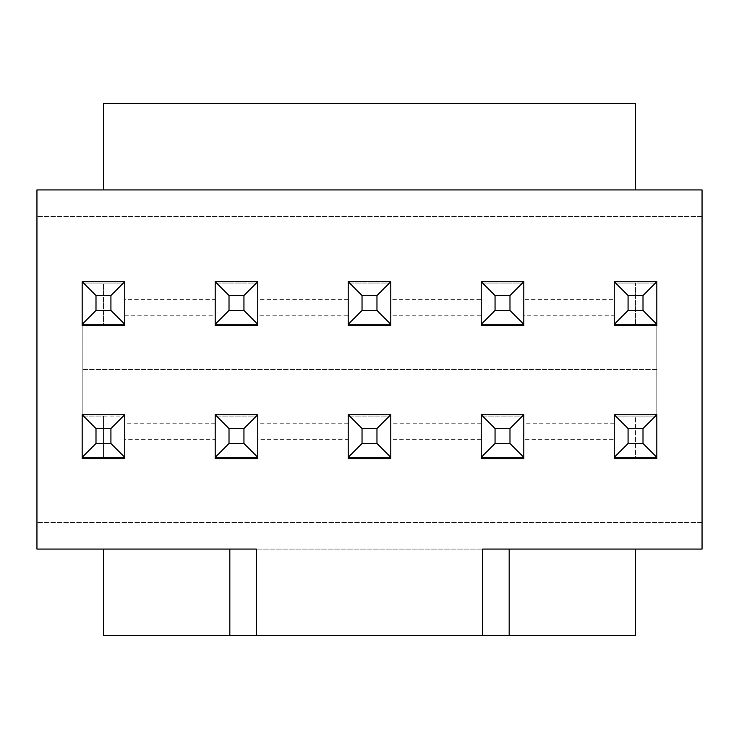 <?xml version="1.0" encoding="UTF-8"?>
<svg xmlns="http://www.w3.org/2000/svg" width="739" height="739" viewBox="0 0 739 739"><rect width="100%" height="100%" fill="white"/><g stroke="black" fill="none" stroke-linecap="round" stroke-linejoin="round"><path stroke-width="0.55" stroke-dasharray="3.69 2.77" d="M256.433 635.54L256.433 549.077L103.46 549.077L702.05 549.077L635.54 549.077L635.54 635.54L103.46 635.54L103.46 549.077L36.95 549.077L103.46 549.077L36.95 549.077L36.95 189.923L36.95 216.527L36.95 189.923L635.54 189.923L103.46 189.923L103.46 103.46L635.54 103.46L635.54 189.923L702.05 189.923L635.54 189.923L702.05 189.923L702.05 549.077L482.567 549.077L482.567 635.54M523.803 299.628L523.803 324.273L481.237 324.273L481.237 283.037L523.803 283.037L523.803 325.603L481.237 325.603L481.237 283.037L523.803 283.037L523.803 324.273L523.803 315.239L614.257 315.239L614.257 281.707L656.823 281.707L614.257 281.707L656.823 281.707L656.823 369.5L656.823 281.707L656.823 324.273L656.823 283.037L614.257 283.037L635.54 283.037L635.54 325.603L656.823 325.603L656.823 283.037L635.54 283.037L635.54 325.603L614.257 325.603L614.257 283.037L614.257 324.273L614.257 299.628L523.803 299.628L523.803 281.707L481.237 281.707L481.237 299.628L390.783 299.628L390.783 281.707L348.217 281.707L348.217 299.628L257.763 299.628L257.763 281.707L215.197 281.707L215.197 299.628L124.743 299.628L124.743 281.707L82.177 281.707L82.177 457.293L82.177 281.707L82.177 414.727L82.177 325.603L103.46 325.603L103.46 283.037L124.743 283.037L124.743 325.603L103.46 325.603L103.46 283.037L82.177 283.037L82.177 325.603M614.257 458.623L614.257 414.727L614.257 457.293L656.823 457.293L656.823 416.057L635.54 416.057L635.54 458.623L614.257 458.623M481.237 458.623L481.237 414.727L481.237 457.293L523.803 457.293L523.803 416.057L481.237 416.057L523.803 416.057L523.803 458.623L481.237 458.623M390.783 299.628L390.783 324.273L348.217 324.273L390.783 324.273L390.783 283.037L348.217 283.037L390.783 283.037L390.783 325.603L348.217 325.603L348.217 299.628M348.217 458.623L348.217 414.727L348.217 457.293L390.783 457.293L390.783 416.057L348.217 416.057L390.783 416.057L390.783 458.623L348.217 458.623M257.763 299.628L257.763 324.273L215.197 324.273L257.763 324.273L257.763 283.037L215.197 283.037L257.763 283.037L257.763 325.603L215.197 325.603L215.197 299.628M215.197 458.623L215.197 414.727L215.197 457.293L257.763 457.293L257.763 416.057L215.197 416.057L257.763 416.057L257.763 458.623L215.197 458.623M124.743 324.273L82.177 324.273L124.743 324.273L124.743 281.707L82.177 281.707L124.743 281.707L124.743 324.273L124.743 283.037L82.177 283.037L82.177 324.273L124.743 324.273L124.743 299.628M215.197 423.761L124.743 423.761L124.743 457.293L124.743 416.057L124.743 458.623L103.46 458.623L103.46 416.057L124.743 416.057L82.177 416.057L82.177 458.623L103.46 458.623M702.05 549.077L702.05 522.473L702.05 549.077M635.54 458.623L656.823 458.623L656.823 416.057L614.257 416.057L635.54 416.057L635.54 457.293M103.46 457.293L103.46 416.057L82.177 416.057L82.177 457.293L124.743 457.293L124.743 439.372L215.197 439.372L215.197 457.293L257.763 457.293L257.763 439.372L348.217 439.372L348.217 457.293L390.783 457.293L390.783 439.372L481.237 439.372L481.237 457.293L523.803 457.293L523.803 439.372L614.257 439.372L614.257 457.293L656.823 457.293L614.257 457.293M702.05 522.473L36.95 522.473L702.05 522.473M635.54 549.077L103.46 549.077M702.05 216.527L36.95 216.527L702.05 216.527M103.46 189.923L635.54 189.923M124.743 423.761L124.743 414.727L82.177 414.727L82.177 457.293L124.743 457.293L124.743 414.727L82.177 414.727L124.743 414.727L124.743 439.372M257.763 439.372L257.763 414.727L215.197 414.727L215.197 439.372M390.783 439.372L390.783 414.727L348.217 414.727L348.217 439.372M523.803 439.372L523.803 414.727L481.237 414.727L481.237 439.372M614.257 439.372L614.257 414.727L656.823 414.727L656.823 324.273L614.257 324.273L656.823 324.273L614.257 324.273L614.257 299.628M656.823 369.5L82.177 369.5L656.823 369.5L656.823 457.293L656.823 369.5M523.803 315.239L523.803 281.707L481.237 281.707L523.803 281.707L523.803 324.273L481.237 324.273L481.237 299.628M656.823 457.293L656.823 414.727L614.257 414.727L656.823 414.727L656.823 325.603M348.217 324.273L390.783 324.273L390.783 281.707L348.217 281.707L348.217 324.273L348.217 281.707L390.783 281.707L390.783 315.239L481.237 315.239L481.237 281.707L481.237 315.239M215.197 324.273L257.763 324.273L257.763 281.707L215.197 281.707L215.197 324.273L215.197 281.707L257.763 281.707L257.763 315.239L348.217 315.239M523.803 324.273L481.237 324.273M614.257 423.761L523.803 423.761L523.803 414.727L481.237 414.727L523.803 414.727L523.803 457.293L481.237 457.293M481.237 423.761L390.783 423.761L390.783 414.727L348.217 414.727L390.783 414.727L390.783 457.293L348.217 457.293M348.217 423.761L257.763 423.761L257.763 414.727L215.197 414.727L257.763 414.727L257.763 457.293L215.197 457.293M124.743 315.239L215.197 315.239M257.763 324.273L257.763 315.239M390.783 324.273L390.783 315.239M614.257 324.273L614.257 315.239M124.743 457.293L82.177 457.293M257.763 423.761L257.763 457.293M390.783 423.761L390.783 457.293M523.803 423.761L523.803 457.293"/><path stroke-width="1.11" d="M256.433 635.54L103.46 635.54L103.46 549.077L256.433 549.077L256.433 635.54L482.567 635.54L482.567 549.077L635.54 549.077L635.54 635.54L482.567 635.54M229.829 549.077L229.829 635.54M509.171 635.54L509.171 549.077M635.54 549.077L702.05 549.077L702.05 189.923L36.95 189.923L36.95 549.077L103.46 549.077M614.257 281.707L614.257 325.603L656.823 325.603L656.823 324.273L614.257 324.273L628.076 310.454L628.076 295.526L614.257 281.707L656.823 281.707L643.004 295.526L628.076 295.526M614.257 414.727L614.257 458.623L656.823 458.623L656.823 457.293L614.257 457.293L628.076 443.474L628.076 428.546L614.257 414.727L656.823 414.727L643.004 428.546L628.076 428.546M481.237 281.707L481.237 325.603L523.803 325.603L523.803 324.273L481.237 324.273L495.056 310.454L495.056 295.526L481.237 281.707L523.803 281.707L509.984 295.526L495.056 295.526M481.237 414.727L481.237 458.623L523.803 458.623L523.803 457.293L481.237 457.293L495.056 443.474L495.056 428.546L481.237 414.727L523.803 414.727L509.984 428.546L495.056 428.546M348.217 281.707L348.217 325.603L390.783 325.603L390.783 324.273L348.217 324.273L362.036 310.454L362.036 295.526L348.217 281.707L390.783 281.707L376.964 295.526L362.036 295.526M348.217 414.727L348.217 458.623L390.783 458.623L390.783 457.293L348.217 457.293L362.036 443.474L362.036 428.546L348.217 414.727L390.783 414.727L376.964 428.546L362.036 428.546M215.197 281.707L215.197 325.603L257.763 325.603L257.763 324.273L215.197 324.273L229.016 310.454L229.016 295.526L215.197 281.707L257.763 281.707L243.944 295.526L229.016 295.526M215.197 414.727L215.197 458.623L257.763 458.623L257.763 457.293L215.197 457.293L229.016 443.474L229.016 428.546L215.197 414.727L257.763 414.727L243.944 428.546L229.016 428.546M124.743 325.603L124.743 324.273L82.177 324.273L82.177 325.603L124.743 325.603M124.743 458.623L124.743 457.293L82.177 457.293L82.177 458.623L124.743 458.623M103.46 458.623L103.46 457.293M635.54 457.293L635.54 458.623M103.46 189.923L103.46 103.46L635.54 103.46L635.54 189.923M95.996 310.454L110.924 310.454L124.743 324.273L124.743 281.707L82.177 281.707L95.996 295.526L95.996 310.454L82.177 324.273L82.177 281.707M82.177 414.727L82.177 457.293L95.996 443.474L95.996 428.546L82.177 414.727L124.743 414.727L110.924 428.546L95.996 428.546M95.996 443.474L110.924 443.474L124.743 457.293L124.743 414.727M229.016 443.474L243.944 443.474L257.763 457.293L257.763 414.727M362.036 443.474L376.964 443.474L390.783 457.293L390.783 414.727M495.056 443.474L509.984 443.474L523.803 457.293L523.803 414.727M110.924 443.474L110.924 428.546M243.944 443.474L243.944 428.546M376.964 443.474L376.964 428.546M509.984 443.474L509.984 428.546M229.016 310.454L243.944 310.454L257.763 324.273L257.763 281.707M362.036 310.454L376.964 310.454L390.783 324.273L390.783 281.707M495.056 310.454L509.984 310.454L523.803 324.273L523.803 281.707M110.924 310.454L110.924 295.526L95.996 295.526M243.944 310.454L243.944 295.526M376.964 310.454L376.964 295.526M509.984 310.454L509.984 295.526M124.743 281.707L110.924 295.526M628.076 443.474L643.004 443.474L656.823 457.293L656.823 414.727M643.004 443.474L643.004 428.546M82.177 325.603L82.177 324.273M656.823 325.603L656.823 281.707M628.076 310.454L643.004 310.454L656.823 324.273M643.004 310.454L643.004 295.526"/></g></svg>
